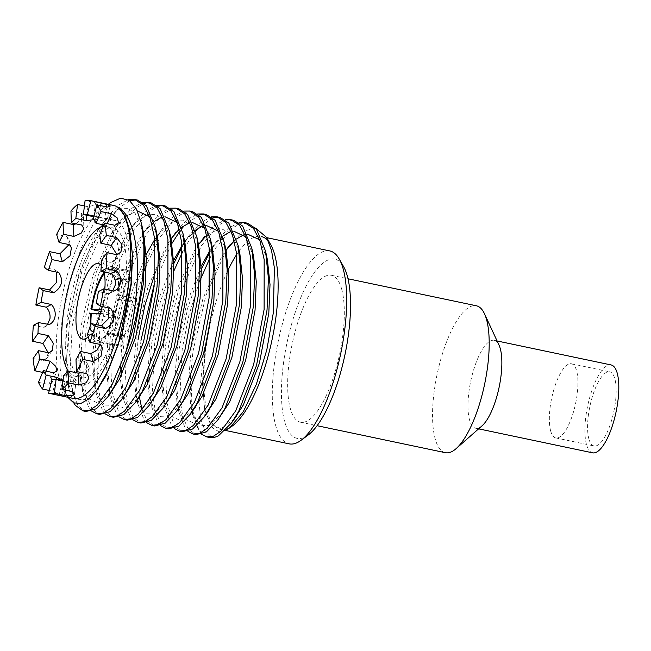<?xml version="1.0" encoding="UTF-8"?>
<svg xmlns="http://www.w3.org/2000/svg" width="651" height="651" viewBox="0 0 651 651"><rect width="100%" height="100%" fill="white"/><g stroke="black" fill="none" stroke-linecap="round" stroke-linejoin="round"><path stroke-width="0.49" stroke-dasharray="3.25 2.44" d="M482.065 425.811A44.903 14.509 101.9 0 1 475.669 428.228A44.903 14.509 101.9 0 1 469.583 420.074A44.903 14.509 101.9 0 1 473.79 369.386A44.903 14.509 101.9 0 1 494.158 340.351A44.903 14.509 101.9 0 1 499.032 345.144M592.63 452.836A44.903 14.509 101.9 0 1 586.535 444.674A44.903 14.509 101.9 0 1 590.742 393.993A44.903 14.509 101.9 0 1 611.118 364.951M445.422 452.697A75.068 24.258 101.9 0 1 435.234 439.059A75.068 24.258 101.9 0 1 442.273 354.323A75.068 24.258 101.9 0 1 476.329 305.767M341.62 288.922A75.068 24.258 101.9 0 1 334.581 373.666A75.068 24.258 101.9 0 1 300.526 422.214A75.068 24.258 101.9 0 1 290.346 408.576A75.068 24.258 101.9 0 1 297.377 323.84A75.068 24.258 101.9 0 1 331.432 275.283A75.068 24.258 101.9 0 1 341.62 288.922M588.935 439.083A37.888 12.239 101.9 0 1 592.483 396.321A37.888 12.239 101.9 0 1 609.67 371.819A37.888 12.239 101.9 0 1 614.813 378.703A37.888 12.239 101.9 0 1 611.256 421.466A37.888 12.239 101.9 0 1 594.07 445.968A37.888 12.239 101.9 0 1 588.935 439.083M550.697 431.043A37.888 12.239 101.9 0 1 554.253 388.281A37.888 12.239 101.9 0 1 571.44 363.771A37.888 12.239 101.9 0 1 576.574 370.655A37.888 12.239 101.9 0 1 573.026 413.426A37.888 12.239 101.9 0 1 555.84 437.928A37.888 12.239 101.9 0 1 550.697 431.043M103.167 226.426A76.476 24.714 101.9 0 1 106.259 226.483A76.476 24.714 101.9 0 1 118.995 275.845A76.476 24.714 101.9 0 1 97.707 355.633A76.476 24.714 101.9 0 1 74.775 376.164A76.476 24.714 101.9 0 1 68.143 371.037M104.713 357.106A76.476 24.714 101.9 0 1 81.774 377.637A76.476 24.714 101.9 0 1 69.047 328.275A76.476 24.714 101.9 0 1 90.326 248.479A76.476 24.714 101.9 0 1 113.258 227.956A76.476 24.714 101.9 0 1 125.993 277.318A76.476 24.714 101.9 0 1 104.713 357.106M308.151 435.047A91.563 29.588 101.9 0 1 283.177 365.748A91.563 29.588 101.9 0 1 310.364 278.498A91.563 29.588 101.9 0 1 343.582 266.617M329.772 250.92A98.578 31.85 -78.1 0 0 274.161 365.683A98.578 31.85 -78.1 0 0 289.19 443.852M232.505 425.868A98.578 31.85 101.9 0 1 220.64 429.432A98.578 31.85 101.9 0 1 205.61 351.263A98.578 31.85 101.9 0 1 227.207 271.89M33.364 325.28L43.755 327.469L47.556 324.491M113.73 205.472A98.578 31.85 -78.1 0 0 101.873 209.028A98.578 31.85 -78.1 0 0 58.118 320.243A98.578 31.85 -78.1 0 0 63.725 390.364A98.578 31.85 -78.1 0 0 73.148 398.404M48.581 393.196L61.576 395.539L52.967 391.235L49.289 390.462M38.482 382.349L48.882 384.538L52.088 382.601L50.941 378.06L45.301 372.966L42.608 372.396M33.136 358.506L43.536 360.687L46.937 358.148L48.15 352.696M110.646 202.542L95.404 220.071L80.993 248.633L69.258 284.479L61.788 322.701L59.916 366.7L62.341 383.626L67.728 397.265M225.124 430.612L218.565 431.426L212.812 428.212L204.805 410.342L202.534 384.025L205.081 351.263L209.695 326.46L203.771 351.255L198.881 399.966M236.752 254.378A98.578 31.85 101.9 0 1 239.096 250.969M239.169 250.871A98.578 31.85 101.9 0 1 261.23 236.5L266.715 237.656M268.554 241.415A98.578 31.85 101.9 0 1 270.653 244.54M201.672 434.25L199.1 431.41L192.631 414.923L190.605 375.448L192.989 351.174L205.846 295.692L226.043 250.619M229.73 245.101L243.181 231.251L255.599 228.078M73.766 402.888L68.892 388.891L66.508 360.149L69.315 325.248L82.107 270.417L102.223 224.929L107.057 217.589L117.733 205.61L128.239 199.694M118.767 207.913L105.136 225.547L85.029 271.028L72.228 325.866L69.877 375.285L72.888 393.912L78.283 405.988L85.956 411.497M91.685 411.115L89.114 408.267L82.644 391.788L80.26 363.038L83.059 328.145L95.86 273.306L115.976 227.826L120.809 220.486L131.893 208.157L142.764 202.404M151.349 202.99L143.725 203.543L135.449 208.255L118.889 228.436L98.773 273.925L85.981 328.755L83.621 378.182L86.632 396.809L92.035 408.885L99.701 414.386M105.429 414.003L102.866 411.163L96.389 394.677L94.004 365.927L96.812 331.034L109.604 276.203L129.72 230.714L134.554 223.374L145.645 211.046L156.517 205.301M165.102 205.887L157.477 206.44L149.201 211.144L132.641 231.325L112.525 276.813L99.725 331.644L97.373 381.071L100.384 399.698L105.779 411.774L113.453 417.275M119.182 416.9L116.61 414.052L110.141 397.574L107.757 368.824L110.556 333.922L123.356 279.092L143.472 233.603L148.306 226.263L159.397 213.943L170.261 208.19M178.854 208.776L171.221 209.329L162.945 214.033L146.385 234.222L126.27 279.71L113.477 334.541L110.776 364.544L111.817 390.787M111.866 391.186L119.532 414.671L127.205 420.172M132.926 419.789L130.363 416.949L123.893 400.463L121.509 375.277M121.509 371.745L124.308 336.819L137.101 281.989L157.216 236.5L162.05 229.16L173.142 216.832L184.013 211.087M144.376 270.263L133.919 303.659L127.222 337.43L124.87 386.857L127.881 405.483L133.276 417.56L140.95 423.06M146.678 422.678L144.107 419.838L137.638 403.351L135.253 374.61L138.053 339.708M140.974 340.327L138.264 370.598L139.371 397.004M142.121 410.057L147.028 420.456L154.702 425.957M160.423 425.575L157.859 422.735L151.39 406.248L149.006 381.063M149.006 377.531L151.805 342.605L160.276 302.097L173.76 263.655M173.817 271.06L162.132 306.662L154.718 343.215L152.367 392.643L155.377 411.269L160.773 423.345L168.446 428.846M174.175 428.464L171.604 425.624L165.134 409.137L162.75 380.396L165.549 345.494L178.35 290.663L198.465 245.175L203.299 237.835L214.391 225.506L225.262 219.761M233.847 220.347L226.214 220.901L217.939 225.604L201.379 245.793L181.263 291.274L168.471 346.104L165.769 376.115L166.811 402.359M166.859 402.757L174.525 426.234L182.199 431.743M187.927 431.361L185.356 428.513L178.887 412.034L176.502 383.284L179.302 348.383L187.773 307.882L201.257 269.433M199.369 281.834L188.912 315.23L182.223 349.001L179.863 398.42L182.874 417.055L188.269 429.131L195.943 434.632M137.605 200.101L136.124 199.873M129.809 200.711L118.799 207.889M192.598 211.665L184.974 212.226L176.698 216.929L160.138 237.11L146.32 265.274M155.207 272.541L171.083 239.21M173.15 235.931L175.803 232.049L186.894 219.721L197.758 213.976M206.351 214.561L204.87 214.334M199.068 215.009L184.794 225.14M181.816 228.591L179.733 231.276M171.359 244.337L154.377 283.649M182.19 246.615L189.547 234.946L200.638 222.618L211.51 216.873M220.095 217.45L218.622 217.231M212.812 217.898L198.539 228.037M195.569 231.479L187.634 242.896L182.622 251.815M209.687 252.401L217.043 240.724L228.135 228.403L239.007 222.65M247.592 223.236L239.967 223.789L231.691 228.501L215.131 248.682L210.118 257.601M93.972 219.639L96.088 218.313L93.768 216.734L95.485 202.786L85.086 200.598M94.013 216.026L104.258 218.5L106.561 220.111L103.704 220.949L93.313 218.76M103.786 224.929L106.479 225.498L112.477 229.73L113.599 234.336L110.052 237.07L99.66 234.881M116.985 254.753L115.552 259.668L111.842 262.638L101.45 260.449M103.061 224.774A84.191 27.204 101.9 0 1 114.853 220.404A84.191 27.204 101.9 0 1 127.686 287.164A84.191 27.204 101.9 0 1 80.187 385.189A84.191 27.204 101.9 0 1 67.354 318.429A84.191 27.204 101.9 0 1 100.514 227.215M117.709 299.541L118.368 299.208A38.588 12.467 101.9 0 1 108.44 331.733A38.588 12.467 101.9 0 1 101.011 341.051L101.222 339.293L110.019 332.807A28.343 9.163 -78.1 0 0 110.182 332.685A28.343 9.163 -78.1 0 0 122.486 302.748L117.709 299.541A36.765 11.881 101.9 0 1 101.67 338.984A36.765 11.881 101.9 0 1 101.222 339.293M118.368 299.208L139.526 303.659A38.588 12.467 -78.1 0 0 140.022 299.598L118.864 295.147L118.213 295.489L122.982 298.695A28.343 9.163 -78.1 0 0 121.151 280.54A28.343 9.163 -78.1 0 0 118.441 278.229A28.343 9.163 -78.1 0 0 116.708 278.359L109.905 268.586A36.765 11.881 101.9 0 1 115.894 271.353A36.765 11.881 101.9 0 1 118.213 295.489M109.905 268.586L110.125 266.829A38.588 12.467 101.9 0 1 112.753 266.568A38.588 12.467 101.9 0 1 118.864 295.147M110.125 266.829L131.282 271.28A38.588 12.467 -78.1 0 0 129.769 272.061L108.611 267.61L108.4 269.368L115.194 279.141A28.343 9.163 -78.1 0 0 102.728 309.192L101.475 309.184M104.103 272.224A38.588 12.467 101.9 0 1 108.611 267.61M101.271 265.421A38.588 12.467 101.9 0 1 104.046 271.963M104.835 289.15A38.588 12.467 101.9 0 1 102.134 306.531M96.169 324.605A38.588 12.467 101.9 0 1 94.143 328.731A38.588 12.467 101.9 0 1 88.235 336.86M100.856 311.479L112.411 313.904A38.588 12.467 -78.1 0 0 111.915 317.965L90.758 313.513M99.497 341.832L120.663 346.283L121.875 336.396L108.514 333.589L99.717 340.074L99.497 341.832A38.588 12.467 101.9 0 1 96.869 342.092A38.588 12.467 101.9 0 1 90.31 325.769M120.663 346.283A38.588 12.467 -78.1 0 0 122.168 345.502L101.011 341.051M110.019 332.807L123.381 335.615L122.168 345.502M123.381 335.615A28.343 9.163 -78.1 0 0 135.847 305.563L122.486 302.748M139.526 303.659L135.847 305.563M122.982 298.695L136.344 301.503L140.022 299.598M136.344 301.503A28.343 9.163 -78.1 0 0 131.803 281.045A28.343 9.163 -78.1 0 0 130.07 281.167L116.708 278.359M131.282 271.28L130.07 281.167M115.194 279.141L128.556 281.948L129.769 272.061M128.556 281.948A28.343 9.163 -78.1 0 0 116.09 312L102.728 309.192M112.411 313.904L116.09 312M100.352 313.237L115.593 316.052L111.915 317.965M115.593 316.052A28.343 9.163 -78.1 0 0 120.134 336.518A28.343 9.163 -78.1 0 0 121.875 336.396M112.737 290.81L108.807 293.764L98.407 291.575M96.185 303.301L106.585 305.482L108.245 307.817M87.446 334.321L97.845 336.51L99.912 340.123L100.189 344.444M76.012 359.661L86.404 361.842L88.569 366.131L81.847 372.657M63.619 375.448L74.011 377.637L76.2 380.282L73.335 381.836L62.96 380.802M52.633 379.387L65.124 381.706L63.033 380.217M190.605 375.448A108.75 35.138 -78.1 0 0 209.126 437.407M198.921 401.805L200.72 418.894L204.902 430.588L210.948 436.333L218.378 435.861M56.279 272.028L54.7 269.709L44.309 267.52M69.055 244.573L68.982 239.959L67.029 236.704L56.637 234.515M76.077 223.863L83.491 216.718L81.351 213.202L70.951 211.014M84.427 205.952L87.942 206.692L97.788 204.447L95.485 202.786M113.99 291.078L108.807 293.764M111.842 262.638L117.294 254.818M114.934 225.303L110.052 237.07M107.236 223.684L106.479 225.498M107.277 207.034L103.704 220.949M100.555 205.618L97.691 216.799M87.942 206.692L86.884 215.286M81.351 213.202L81.749 225.059M67.029 236.704L69.486 244.662M54.7 269.709L58.842 272.566M43.755 327.469L48.947 324.784M43.536 360.687L48.98 352.866M45.301 372.966L46.058 371.16M48.882 384.538L53.756 372.779M52.967 391.235L56.01 379.37M58.981 395.385L62.545 381.47M65.417 390.128L66.467 381.543M72.302 391.576L74.011 377.637M86.811 373.698L86.404 361.842M100.303 344.469L97.845 336.51M110.719 308.338L106.585 305.482M118.498 207.726L121.46 210.582L129.923 230.95M99.196 386.824L84.524 399.584L78.087 399.323L72.798 394.848L67.045 380.151L64.913 354.03L67.525 322.229L79.235 272.525L97.585 231.3L101.849 224.839L111.028 214.399L120.126 208.784L128.393 208.58L135.213 213.471L143.668 233.839M110.418 393.025L97.113 402.749L86.55 397.745L80.797 383.048L78.665 356.919L81.277 325.118L92.987 275.422L111.337 234.189L115.601 227.728L126.652 215.733L137.369 210.94M150.047 217.776L157.42 236.736M126.693 392.61L112.021 405.361L105.584 405.109L100.303 400.634L94.55 385.937L92.409 359.816L95.022 328.014L106.731 278.311L125.082 237.086L129.346 230.625L138.525 220.184L147.622 214.57L155.89 214.366L162.709 219.257L171.164 239.625M137.914 398.811L124.61 408.535L114.047 403.53L108.294 388.826L106.162 362.705L108.774 330.903L120.484 281.199L138.834 239.975L143.236 233.318M143.48 232.985L153.994 221.633M161.106 217.548L164.931 216.718M177.544 223.562L184.917 242.522M154.189 398.396L139.517 411.147L133.081 410.895L127.799 406.419L122.046 391.723L120.223 377.775M120.061 375.009L122.518 333.8L131.64 292.364L146.141 254.622M154.572 239.714L166.021 225.962L175.119 220.355L183.387 220.144L190.206 225.043L198.669 245.411M167.942 401.293L153.27 414.044L146.833 413.784L141.544 409.308L135.79 394.612L133.658 368.49L136.271 336.689L147.98 286.985L166.331 245.761L170.741 239.104M179.261 229.315L181.491 227.419M188.611 223.334L192.427 222.504M205.041 229.339L212.413 248.3M181.694 404.181L167.014 416.933L160.585 416.681L155.296 412.205L149.543 397.509L147.72 383.561M147.565 380.794L150.015 339.586L159.137 298.15L173.638 260.408M182.068 245.5L184.347 242.196L195.243 230.316M202.355 226.231L206.18 225.392M218.793 232.236L226.166 251.196M192.908 410.382L179.603 420.098L169.04 415.094L163.287 400.398L161.155 374.276L163.767 342.475L175.477 292.771L193.827 251.546L198.482 244.548M206.758 235.101L220.42 228.257L231.455 233.717L238.933 249.968M206.652 413.271L193.355 422.995L182.793 417.991L177.039 403.286L174.899 377.165L177.511 345.364L186.634 303.927L201.135 266.194M209.573 251.286L211.844 247.974L222.74 236.093M229.852 232.016L233.676 231.178M246.29 238.022L253.662 256.982M222.935 412.856L208.263 425.608L201.826 425.355L196.537 420.88L190.784 406.183L188.652 380.062L191.264 348.261L202.974 298.557L221.324 257.332L225.978 250.334M234.254 240.886L236.484 238.99M243.604 234.905L247.421 234.075M260.042 240.911L267.406 259.871M234.157 419.057L220.852 428.773L210.289 423.768L204.536 409.072L202.404 382.951L205.016 351.149L209.695 326.46M104.347 273.453A36.765 11.881 101.9 0 1 108.4 269.368M102.231 313.245A28.343 9.163 -78.1 0 0 106.772 333.711A28.343 9.163 -78.1 0 0 108.514 333.589M99.717 340.074A36.765 11.881 101.9 0 1 90.961 323.661M475.669 428.228L478.607 428.846M300.526 422.214L317.102 425.705M571.44 363.771L609.67 371.819M74.775 376.164L81.774 377.637M220.64 429.432L225.498 430.449M63.725 390.364L66.858 395.841M101.873 209.028L108.245 204.316M87.055 214.561L114.853 220.404M98.464 263.557L112.753 266.568M82.571 339.081L96.869 342.092M52.389 379.338L80.187 385.189M114.511 290.826L109.327 293.511M115.552 259.668L120.98 251.88M118.449 222.634L113.599 234.336M110.109 206.277L106.561 220.111M97.788 204.447L96.088 218.313M83.491 216.718L83.889 228.509M68.982 239.959L71.431 247.885M44.252 327.233L49.435 324.54M46.937 358.148L52.365 350.36M52.088 382.601L56.938 370.899M61.576 395.539L65.124 381.706M74.499 394.148L76.2 380.282M88.975 377.922L88.577 366.131M102.362 348.057L99.912 340.123M68.892 388.891L67.045 380.151M101.849 224.839L107.057 217.589M80.797 383.048L82.644 391.788M115.601 227.728L120.809 220.486M94.55 385.937L96.389 394.677M129.346 230.625L134.554 223.374M108.294 388.826L110.141 397.574M143.098 233.514L148.306 226.263M122.046 391.723L123.893 400.463M156.842 236.411L162.05 229.16M135.79 394.612L137.638 403.351M170.595 239.299L175.803 232.049M149.543 397.509L151.39 406.248M184.347 242.196L189.547 234.946M163.287 400.398L165.134 409.137M198.091 245.085L203.299 237.835M177.039 403.286L178.887 412.034M211.844 247.974L217.043 240.724M190.784 406.183L192.631 414.923M204.536 409.072L204.805 410.342M106.259 226.483L113.258 227.956M110.182 332.685L101.67 338.984M121.151 280.54L115.894 271.353M118.441 278.229L131.803 281.045M106.772 333.711L120.134 336.518M555.84 437.928L594.07 445.968M331.432 275.283L348.008 278.774M494.158 340.351L497.095 340.969"/><path stroke-width="0.98" d="M348.008 278.774L476.329 305.767A75.068 24.258 101.9 0 1 484.482 313.782L499.032 345.144A44.903 14.509 101.9 0 1 500.253 348.505A44.903 14.509 101.9 0 1 498.397 390.486A44.903 14.509 101.9 0 1 482.065 425.811L456.107 448.645A75.068 24.258 101.9 0 1 445.422 452.697L317.102 425.705M497.095 340.969L611.118 364.951A44.903 14.509 101.9 0 1 617.205 373.104A44.903 14.509 101.9 0 1 612.998 423.793A44.903 14.509 101.9 0 1 592.63 452.836L478.607 428.846M484.482 313.782A75.068 24.258 101.9 0 1 486.509 319.405A75.068 24.258 101.9 0 1 483.416 389.591A75.068 24.258 101.9 0 1 456.107 448.645M68.143 371.037A76.476 24.714 101.9 0 1 83.328 247.006A76.476 24.714 101.9 0 1 103.167 226.426M339.195 258.96L343.582 266.617A91.563 29.588 101.9 0 1 348.79 331.75A91.563 29.588 101.9 0 1 308.151 435.047L301.055 440.296A98.578 31.85 -78.1 0 0 344.802 329.08A98.578 31.85 -78.1 0 0 339.195 258.96A98.578 31.85 -78.1 0 0 329.772 250.92L266.715 237.656M225.498 430.449L289.19 443.852A98.578 31.85 -78.1 0 0 301.055 440.296M255.599 228.078L266.544 237.355L270.653 244.54A98.578 31.85 101.9 0 1 276.252 314.661A98.578 31.85 101.9 0 1 232.505 425.868L225.124 430.612M47.556 324.491L49.981 318.526C50.412 314.221 49.167 310.446 46.245 307.199L35.854 305.01L41.037 302.324A84.191 27.204 101.9 0 1 43.259 290.598L53.659 292.787C61.967 287.311 63.7 280.573 58.842 272.566L48.443 270.377A84.191 27.204 101.9 0 1 51.999 259.578L62.398 261.767L69.991 255.867L71.431 247.885L69.486 244.662L59.095 242.481A84.191 27.204 101.9 0 1 63.44 234.238L73.832 236.427L81.123 233.196L83.889 228.509L81.749 225.059L71.358 222.87A84.191 27.204 101.9 0 1 75.833 218.451L86.225 220.64L93.972 219.639M106.089 268.619L100.897 271.304A84.191 27.204 101.9 0 0 101.45 260.449L106.894 252.629A98.578 31.85 101.9 0 1 106.089 268.619L116.48 270.808C119.629 273.925 121.013 277.635 120.622 281.924C119.963 286.188 117.758 289.231 113.99 291.078L103.599 288.889A98.578 31.85 101.9 0 1 100.327 306.149L110.719 308.338C116.024 316.646 114.291 323.384 105.535 328.56L95.144 326.371A98.578 31.85 101.9 0 1 89.903 342.28L100.303 344.469L102.362 348.057L101.003 356.309L93.207 361.565L82.815 359.376A98.578 31.85 101.9 0 1 76.411 371.518L86.811 373.698L88.975 377.922L86.217 382.715L78.893 385.066L68.493 382.886A98.578 31.85 101.9 0 1 61.902 389.396L72.302 391.576L74.499 394.148L71.626 395.702L64.758 395.491L54.358 393.302A98.578 31.85 101.9 0 1 49.435 393.416L73.148 398.404A98.578 31.85 -78.1 0 0 128.76 283.641A98.578 31.85 -78.1 0 0 113.73 205.472L90.017 200.484A98.578 31.85 101.9 0 1 90.863 200.703L87.299 214.61L94.013 216.026M114.511 290.826L113.99 291.078M49.435 393.416A98.578 31.85 101.9 0 1 48.581 393.196L52.153 379.289L52.633 379.387M49.289 390.462L42.567 389.054A98.578 31.85 101.9 0 1 38.482 382.349L43.365 370.59L53.756 372.779L56.938 370.899L55.791 366.367L50.184 361.207L39.792 359.018A84.191 27.204 101.9 0 1 38.588 350.677L48.98 352.866L52.365 350.36L53.244 343.207L48.394 335.631L38.002 333.45A84.191 27.204 101.9 0 1 38.547 322.595L49.435 324.54M42.608 372.396L34.91 370.777A98.578 31.85 101.9 0 1 33.136 358.506L38.588 350.677M48.15 352.696L42.95 343.451L32.55 341.27A98.578 31.85 101.9 0 1 33.364 325.28L38.547 322.595M67.728 397.265L73.775 402.888L80.976 403.417L88.959 398.851L97.373 389.371L108.546 369.76L118.482 343.915L131.022 283.657L132.324 254.5L129.785 230.299L125.171 216.213L118.498 207.726C131.925 214.513 139.42 245.696 137.044 283.698C135.62 307.117 131.852 329.967 125.741 352.248L112.037 384.708L97.137 405.239L89.773 410.138L83.035 410.879L75.361 405.378L73.766 402.888M83.035 410.879L85.956 411.497L96.381 408.771L107.74 396.972L114.958 385.319L132.78 339.35L143.285 284.039L144.685 252.417L141.519 223.708A108.75 35.138 101.9 0 1 141.828 283.73A108.75 35.138 101.9 0 1 125.741 352.248M141.519 223.708L136.482 209.134L129.362 200.394L120.59 198.164L110.646 202.542L108.245 204.316M266.544 237.355L271.516 250.326L274.388 267.903L273.347 312.716L266.812 349.847L256.315 384.399L243.271 411.733L229.559 428.049M227.207 271.89A98.578 31.85 101.9 0 1 236.752 254.378M261.23 236.5A98.578 31.85 101.9 0 1 268.554 241.415M226.043 250.619L229.73 245.101L225.588 250.871M128.239 199.694L134.684 199.483L143.48 205.22L149.966 217.532L154.181 236.411L154.116 286.318L143.611 341.629L125.789 387.597L110.89 408.136L103.525 413.027L96.787 413.776L91.685 411.115M96.787 413.776L99.701 414.386L110.125 411.668L121.485 399.86L128.703 388.216L146.532 342.247L157.037 286.928L158.429 255.306L155.573 227.996L146.394 205.838L137.605 200.101L134.684 199.483M142.764 202.404L148.436 202.38L157.233 208.117L163.71 220.42L167.934 239.299L167.868 289.207L157.363 344.525L139.534 390.494L124.642 411.025L117.27 415.924L110.532 416.664L105.429 414.003M110.54 416.664L113.453 417.275L123.877 414.557L135.237 402.757L142.455 391.105L160.276 345.136L170.782 289.825L172.181 258.203L169.325 230.885L160.146 208.727L151.349 202.99L148.436 202.38M156.517 205.301L162.189 205.268L170.977 211.005L177.463 223.309L181.678 242.196L181.613 292.104L171.107 347.414L153.286 393.383L138.386 413.914L131.022 418.813L124.284 419.553L119.182 416.9M124.284 419.553L127.205 420.172L137.621 417.454L148.989 405.646L156.199 393.993L174.029 348.033L184.534 292.714L185.926 261.092L183.069 233.782L173.898 211.624L165.102 205.887L162.18 205.268M170.261 208.19L175.933 208.165L184.729 213.902L191.207 226.206L195.43 245.085L195.365 294.993L184.86 350.311L167.038 396.272L152.139 416.811L144.766 421.71L138.036 422.45L132.926 419.789M121.509 375.277L121.509 371.745M138.036 422.45L140.95 423.06L151.374 420.343L162.734 408.543L169.952 396.89L187.773 350.922L198.278 295.603L199.678 263.989L196.822 236.671L187.643 214.513L178.854 208.776L175.933 208.165M184.013 211.087L189.685 211.054L198.474 216.791L204.959 229.095L209.174 247.982L209.109 297.881L198.604 353.2L180.783 399.169L165.883 419.7L158.519 424.598L151.781 425.339L146.678 422.678M139.371 397.004L142.121 410.057M151.781 425.339L154.702 425.957L165.126 423.231L176.486 411.432L183.704 399.779L201.525 353.81L212.031 298.5L213.422 266.877L210.566 239.568L201.395 217.401L192.598 211.665L189.685 211.054M197.758 213.976L203.429 213.943L212.226 219.68L218.712 231.992L222.927 250.871L222.862 300.778L212.356 356.089L194.535 402.058L179.635 422.597L172.263 427.487L165.533 428.236L160.423 425.575M149.006 381.063L149.006 377.531M165.533 428.236L168.446 428.846L178.87 426.128L190.23 414.321L197.448 402.676L215.269 356.707L225.775 301.389L227.175 269.766L224.318 242.457L215.139 220.298L206.351 214.561L203.429 213.943M211.51 216.873L217.182 216.84L225.97 222.577L232.456 234.881L236.671 253.768L236.606 303.667L226.1 358.986L208.279 404.955L193.38 425.485L186.015 430.384L179.277 431.125L174.175 428.464M179.277 431.125L182.199 431.743L192.623 429.017L203.983 417.218L211.201 405.565L229.022 359.596L239.527 304.286L240.919 272.663L238.063 245.354L228.892 223.187L220.095 217.45L217.182 216.84M225.262 219.761L230.926 219.729L239.723 225.466L246.208 237.778L250.423 256.657L250.358 306.564L239.853 361.875L222.032 407.843L207.132 428.374L199.767 433.273L193.03 434.022L187.927 431.361M193.03 434.022L195.943 434.632L206.367 431.914L217.727 420.107L224.945 408.462L242.774 362.493L253.272 307.174L254.671 275.552L251.815 248.243L242.636 226.084L233.847 220.347L230.926 219.729M136.124 199.873L129.809 200.711M146.32 265.274L144.376 270.263M138.053 339.708L144.75 305.937L155.207 272.541M171.083 239.21L173.15 235.931M204.87 214.334L199.068 215.009M184.794 225.14L181.816 228.591M179.733 231.276L171.359 244.337M154.377 283.649L140.974 340.327M173.76 263.655L182.19 246.615M218.622 217.231L212.812 217.898M198.539 228.037L195.569 231.479M182.622 251.815L173.817 271.06M201.257 269.433L209.687 252.401M239.007 222.65L244.678 222.626L253.467 228.363L259.952 240.667L264.168 259.546L264.111 309.453L253.605 364.772L235.776 410.74L220.876 431.271L213.512 436.17L206.774 436.911L201.672 434.25M206.774 436.911L209.126 437.407A108.75 35.138 -78.1 0 0 218.378 435.861L231.479 423.004L238.697 411.351L256.518 365.382L267.024 310.071L268.424 278.449L265.567 251.131L256.388 228.973L247.592 223.236L244.678 222.626M210.118 257.601L199.369 281.834M48.947 324.784C52.454 323.067 54.521 320.089 55.132 315.857C55.563 311.536 54.326 307.752 51.437 304.505L41.037 302.324M93.768 216.734L83.377 214.545A84.191 27.204 101.9 0 1 87.055 214.561A84.191 27.204 101.9 0 1 87.299 214.61M90.863 200.703L107.797 204.666L110.1 206.269L107.277 207.034L96.877 204.845L93.313 218.76A84.191 27.204 101.9 0 1 96.088 223.309L103.786 224.929M96.877 204.845A98.578 31.85 101.9 0 1 100.962 211.551L111.362 213.731L117.318 218.028L118.449 222.634L114.934 225.303L104.542 223.122L99.66 234.881A84.191 27.204 101.9 0 1 100.864 243.214L111.256 245.403L116.985 254.753M100.897 271.304L111.297 273.493C114.462 276.602 115.854 280.304 115.463 284.593L112.737 290.81M100.514 227.215A84.191 27.204 101.9 0 1 103.061 224.774M101.475 309.184L91.254 309.453A38.588 12.467 101.9 0 1 101.182 276.927A38.588 12.467 101.9 0 1 104.103 272.224M88.235 336.86A38.588 12.467 101.9 0 1 82.571 339.081A38.588 12.467 101.9 0 1 76.151 314.181A38.588 12.467 101.9 0 1 86.884 273.916A38.588 12.467 101.9 0 1 98.464 263.557A38.588 12.467 101.9 0 1 101.271 265.421M104.046 271.963A38.588 12.467 101.9 0 1 104.835 289.15M102.134 306.531A38.588 12.467 101.9 0 1 96.169 324.605M91.254 309.453L100.856 311.479M90.31 325.769A38.588 12.467 101.9 0 1 90.758 313.513L100.352 313.237M103.599 288.889L98.407 291.575A84.191 27.204 101.9 0 1 96.185 303.301L100.327 306.149M108.245 307.817L108.912 318.217L101.401 325.712L91.002 323.523A84.191 27.204 101.9 0 1 87.446 334.321L89.903 342.28M100.189 344.444L97.04 350.181L90.749 353.607L80.358 351.418A84.191 27.204 101.9 0 1 76.012 359.661L76.411 371.518M81.847 372.657L78.486 373.21L68.095 371.029A84.191 27.204 101.9 0 1 63.619 375.448L61.902 389.396M62.96 380.802L56.076 379.354A84.191 27.204 101.9 0 1 52.389 379.338A84.191 27.204 101.9 0 1 52.153 379.289M63.033 380.217L56.531 377.328L46.14 375.139A84.191 27.204 101.9 0 1 43.365 370.59M198.881 399.966L198.921 401.805M95.144 326.371L91.002 323.523M82.815 359.376L80.358 351.418M68.493 382.886L68.095 371.029M54.358 393.302L56.076 379.354M42.567 389.054L46.14 375.139M34.91 370.777L39.792 359.018M32.55 341.27L38.002 333.45M35.854 305.01A98.578 31.85 101.9 0 1 39.125 287.75L43.259 290.598M51.999 259.578L49.541 251.62A98.578 31.85 101.9 0 0 44.309 267.52L48.443 270.377M63.44 234.238L63.033 222.382A98.578 31.85 101.9 0 0 56.637 234.515L59.095 242.481M75.833 218.451L77.542 204.504A98.578 31.85 101.9 0 0 70.951 211.014L71.358 222.87M90.017 200.484A98.578 31.85 101.9 0 0 85.086 200.598L83.377 214.545M100.962 211.551L96.088 223.309M39.125 287.75L49.517 289.939L56.67 282.249L56.279 272.028M49.541 251.62L59.941 253.8L69.055 244.573M63.033 222.382L73.433 224.571L76.077 223.863M77.542 204.504L84.427 205.952M104.542 223.122A98.578 31.85 101.9 0 1 106.308 235.393L116.708 237.582L121.973 244.54L120.98 251.88L117.294 254.818L106.894 252.629M106.308 235.393L100.864 243.214M116.48 270.808L111.297 273.493M116.708 237.582L111.256 245.403M111.362 213.731L107.236 223.684M101.263 202.884L100.555 205.618M86.884 215.286L86.225 220.64M73.433 224.571L73.832 236.427M59.941 253.8L62.398 261.767M49.517 289.939L53.659 292.787M46.245 307.199L51.437 304.505M42.95 343.451L48.394 335.631M46.058 371.16L50.184 361.207M56.01 379.37L56.531 377.328M64.758 395.491L65.417 390.128M78.893 385.066L78.486 373.21M93.207 361.565L90.749 353.607M105.535 328.56L101.401 325.712M129.785 230.299L132.527 255.64L131.323 284.161L121.9 334.354L105.844 376.058L97.373 389.371M141.828 225.108L143.668 233.839L146.28 258.537L145.075 287.058L135.652 337.242L119.597 378.955L110.418 393.025M137.369 210.94L148.965 216.368L150.047 217.776M155.573 227.996L157.42 236.736L160.024 261.425L158.82 289.947L149.404 340.131L133.341 381.844L121.485 399.86M169.325 230.885L171.164 239.625L173.776 264.322L172.572 292.844L163.149 343.028L147.093 384.733L137.914 398.811M153.994 221.633L161.106 217.548M164.931 216.718L176.462 222.146L177.544 223.562M183.069 233.782L184.917 242.522L187.529 267.211L186.316 295.733L176.901 345.917L160.838 387.63L148.989 405.646M120.223 377.775L120.061 375.009M146.141 254.622L154.572 239.714M196.822 236.671L198.669 245.411L201.273 270.1L200.069 298.63L190.645 348.814L174.59 390.519L162.734 408.543M170.741 239.104L179.261 229.315M181.491 227.419L188.611 223.334M192.427 222.504L203.958 227.931L205.041 229.339M210.566 239.568L212.413 248.3L215.025 272.997L213.813 301.519L204.398 351.703L188.342 393.416L176.486 411.432M147.72 383.561L147.565 380.794M173.638 260.408L182.068 245.5M195.243 230.316L202.355 226.231M206.18 225.392L217.703 230.828L218.793 232.236M224.318 242.457L226.166 251.196L228.77 275.886L227.565 304.408L218.142 354.6L202.087 396.304L192.908 410.382M198.482 244.548L206.758 235.101M238.933 249.968L239.91 254.085L242.522 278.783L241.309 307.305L231.894 357.489L215.839 399.193L206.652 413.271M201.135 266.194L209.573 251.286M222.74 236.093L229.852 232.016M233.676 231.178L245.199 236.606L246.29 238.022M251.815 248.243L253.662 256.982L256.266 281.671L255.062 310.193L245.639 360.377L229.583 402.09L217.727 420.107M225.978 250.334L234.254 240.886M236.484 238.99L243.604 234.905M247.421 234.075L258.952 239.503L260.042 240.911M265.567 251.131L267.406 259.871L270.019 284.56L268.814 313.09L259.391 363.274L243.336 404.979L234.157 419.057M91.905 309.119A36.765 11.881 101.9 0 1 104.347 273.453M90.961 323.661A36.765 11.881 101.9 0 1 91.409 313.172M112.949 389.721L107.74 396.972M140.445 395.507L135.237 402.757M195.438 407.07L190.23 414.321M239.91 254.085L238.063 245.354M209.191 409.967L203.983 417.218M236.687 415.753L231.479 423.004"/></g></svg>

